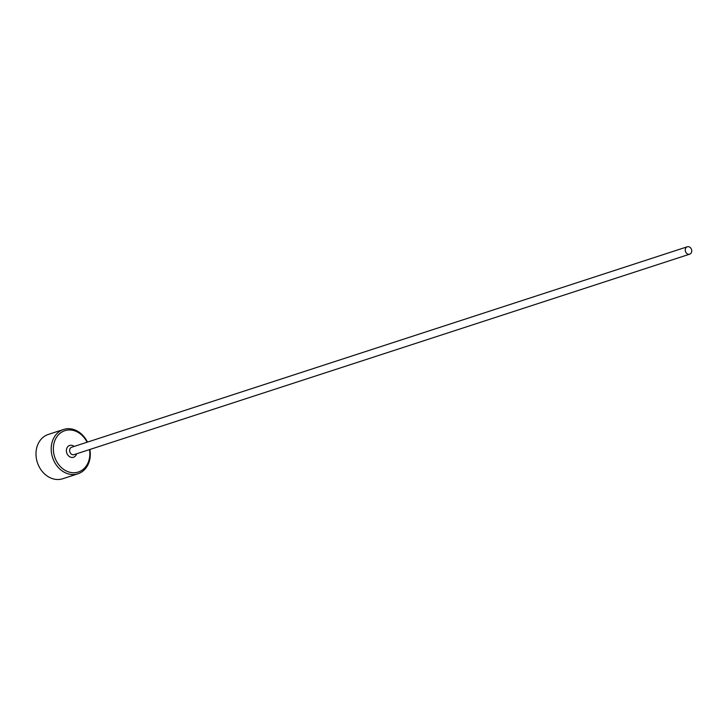 <?xml version="1.0" encoding="UTF-8"?>
<svg xmlns="http://www.w3.org/2000/svg" width="726" height="726" viewBox="0 0 726 726"><rect width="100%" height="100%" fill="white"/><g stroke="black" fill="none" stroke-linecap="round" stroke-linejoin="round"><path stroke-width="1.09" d="M87.075 442.225A21.744 17.832 72 0 0 71.928 430.146A21.744 17.832 72 0 0 53.352 448.468A21.744 17.832 72 0 0 71.257 472.562A21.744 17.832 72 0 0 89.479 449.612M89.87 449.485A23.305 19.112 -108 0 1 77.963 473.788A23.305 19.112 -108 0 1 70.386 474.35A23.305 19.112 -108 0 1 51.51 453.069A23.305 19.112 -108 0 1 63.534 429.474A23.305 19.112 -108 0 1 71.103 428.903A23.305 19.112 -108 0 1 87.465 442.107M63.534 429.474L48.324 434.429A23.305 19.112 72 0 0 36.3 458.024A23.305 19.112 72 0 0 55.176 479.305A23.305 19.112 72 0 0 62.754 478.743L77.963 473.788M688.439 254.272A3.884 3.185 72 0 0 689.7 254.173A3.884 3.185 72 0 0 691.706 250.243A3.884 3.185 72 0 0 688.557 246.695A3.884 3.185 72 0 0 687.295 246.786A3.884 3.185 72 0 0 685.29 250.724A3.884 3.185 72 0 0 688.439 254.272M689.7 254.173L74.061 454.63A3.884 3.185 -108 0 1 72.8 454.73A3.884 3.185 -108 0 1 69.651 451.182A3.884 3.185 -108 0 1 71.656 447.252L687.295 246.786M76.575 453.814A6.216 5.1 -108 0 1 71.493 457.416A6.216 5.1 -108 0 1 66.375 450.528A6.216 5.1 -108 0 1 71.683 445.292A6.216 5.1 -108 0 1 74.17 446.426"/></g></svg>
